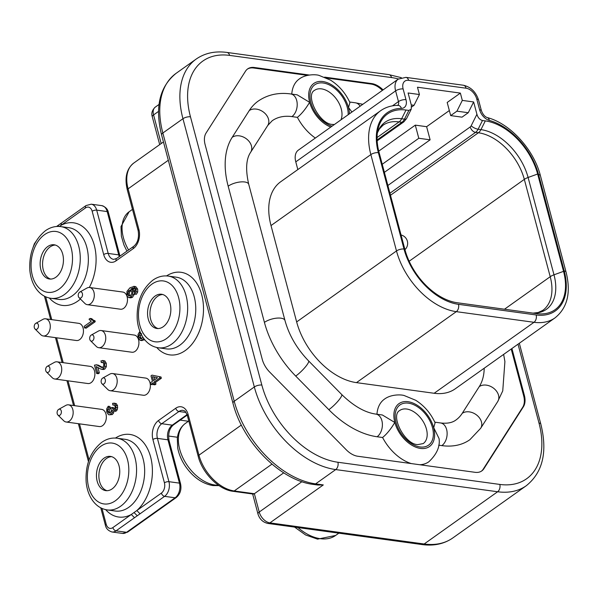 <?xml version="1.0" encoding="UTF-8"?>
<svg xmlns="http://www.w3.org/2000/svg" width="597" height="597" viewBox="0 0 597 597"><rect width="100%" height="100%" fill="white"/><g stroke="black" fill="none" stroke-linecap="round" stroke-linejoin="round"><path stroke-width="0.9" d="M309.291 75.028L254.322 67.498A19.41 12.253 54.6 0 0 247.658 68.909A19.41 12.253 54.6 0 0 245.531 71.162L206.069 133.027A19.41 12.253 54.6 0 0 205.114 144.631L262.232 359.297A19.41 12.253 54.6 0 0 269.672 372.058L346.29 449.817A19.41 12.253 54.6 0 0 357.76 456.25L475.13 472.324A19.41 12.253 54.6 0 0 481.794 470.914A19.41 12.253 54.6 0 0 483.913 468.667L523.375 406.803A19.41 12.253 54.6 0 0 524.33 395.192L511.913 348.521M383.065 89.908A19.41 12.253 54.6 0 0 371.692 83.573L324.656 77.132M317.947 485.04L323.298 484.928L269.911 522.882L424.146 544.001L497.637 491.756L335.723 469.578A83.565 52.73 -125.4 0 1 254.329 386.968L182.951 118.721A83.565 52.73 -125.4 0 1 196.197 59.058C204.868 53.058 215.107 50.849 226.92 52.432A5.485 3.657 97.8 0 1 229.636 55.402A78.08 49.275 -125.4 0 0 190.465 116.811L261.837 385.058A78.08 49.275 -125.4 0 0 337.895 462.25L499.808 484.428A78.08 49.275 -125.4 0 0 538.987 423.012L518.009 344.185M95.221 321.716L86.169 328.149L84.55 327.925L84.14 326.372L91.192 321.358L89.028 319.201L90.102 318.44L91.722 318.664L93.378 320.186L94.953 320.716L95.221 321.716L93.602 321.492L84.55 327.925M97.871 367.356L99.363 372.961L98.296 373.722L96.677 373.498L94.453 365.133L96.736 364.939L101.572 367.491M103.169 369.483L104.841 369.05L106.341 366.722L106.296 363.327L104.856 360.924L102.557 360.454L103.244 360.7L104.676 363.103L104.721 366.498L103.221 368.827L101.55 369.259L103.169 369.483M101.841 367.513L102.818 367.215L103.751 365.76L103.751 363.722L102.788 362.267L101.281 362.528L103.184 362.573M102.915 367.655L98.356 365.155L96.035 364.76L98.356 365.155M110.4 407.923L109.841 406.475L108.221 406.251L108.781 407.699L110.4 407.923L109.281 409.796L109.288 411.661L110.326 413.124M108.781 407.699L107.669 409.572L107.669 411.437L108.706 412.9L110.244 412.706L111.318 411.117L110.923 407.975L111.945 407.46L112.84 409.236L114.191 409.229L115.042 407.93L115.049 406.154L114.243 404.93L112.818 405.02L112.602 403.326L114.661 403.4L115.945 405.475L115.624 409.549L114.594 410.84L113.408 411.154L112.303 410.393L111.997 412.684L110.714 414.34L109.117 414.803L112.326 414.557L113.617 412.908L113.923 410.617M115.027 411.378L116.206 411.064L117.243 409.766L117.564 405.691L116.281 403.617L113.9 403.109M112.818 405.02L114.564 405.184M114.46 409.46L113.564 407.676L111.945 407.46M153.168 384.05L152.325 384.647L150.705 384.431L150.295 382.871L152.451 381.341L150.989 375.849L152.004 375.132L160.996 376.976L161.339 378.244L155.496 382.393L155.951 384.102L154.936 384.826L153.317 384.602L152.862 382.893L150.705 384.431M141.698 340.529L144.601 339.589M141.743 338.805L140.631 337.335L140.631 335.439L141.69 333.693M134.75 294.052L136.37 294.276L137.713 291.955L137.661 289.09L135.78 286.635L133.773 286.329L136.041 288.866L136.094 291.732L134.75 294.052L134.258 292.567L135.041 291.306L135.109 289.418L134.467 288.321L133.041 287.955L130.84 289L132.459 289.224L134.661 288.179M130.84 289L132.109 289.724L132.855 291.217L132.743 294.44L130.93 297.03L128.907 297.619L130.833 297.858L132.549 297.254L134.601 293.605M134.609 292.12L133.728 289.948L132.459 289.224M66.155 422.012L99.333 426.556A8.664 5.783 -82.2 0 0 104.953 422.81A8.664 5.783 -82.2 0 0 105.982 414.079A8.664 5.783 -82.2 0 0 101.684 409.385L68.506 404.841A8.664 5.783 97.8 0 1 72.804 409.535A8.664 5.783 97.8 0 1 71.774 418.273A8.664 5.783 97.8 0 1 66.155 422.012A8.664 5.783 97.8 0 1 63.715 420.751L57.909 415.005A3.179 2.119 97.8 0 1 57.23 413.751A3.179 2.119 97.8 0 1 58.685 409.37A3.179 2.119 97.8 0 1 61.252 410.893A3.179 2.119 97.8 0 1 60.506 414.654A3.179 2.119 97.8 0 1 57.909 415.005M54.708 378.991L87.886 383.535A8.664 5.783 -82.2 0 0 93.505 379.789A8.664 5.783 -82.2 0 0 94.535 371.058A8.664 5.783 -82.2 0 0 90.237 366.364L57.058 361.827A8.664 5.783 97.8 0 1 61.364 366.513A8.664 5.783 97.8 0 1 60.327 375.252A8.664 5.783 97.8 0 1 54.708 378.991A8.664 5.783 97.8 0 1 52.267 377.729L46.462 371.983A3.179 2.119 97.8 0 1 45.782 370.73A3.179 2.119 97.8 0 1 47.238 366.349A3.179 2.119 97.8 0 1 49.805 367.871A3.179 2.119 97.8 0 1 49.058 371.632A3.179 2.119 97.8 0 1 46.462 371.983M43.26 335.969L76.438 340.514A8.664 5.783 -82.2 0 0 82.058 336.775A8.664 5.783 -82.2 0 0 83.087 328.037A8.664 5.783 -82.2 0 0 78.789 323.343L45.611 318.805A8.664 5.783 97.8 0 1 49.917 323.492A8.664 5.783 97.8 0 1 48.879 332.23A8.664 5.783 97.8 0 1 43.26 335.969A8.664 5.783 97.8 0 1 40.82 334.708L35.014 328.962A3.179 2.119 97.8 0 1 34.335 327.708A3.179 2.119 97.8 0 1 35.79 323.335A3.179 2.119 97.8 0 1 38.357 324.85A3.179 2.119 97.8 0 1 37.611 328.611A3.179 2.119 97.8 0 1 35.014 328.962M87.289 304.671L120.467 309.216A8.664 5.783 -82.2 0 0 126.086 305.47A8.664 5.783 -82.2 0 0 127.116 296.739A8.664 5.783 -82.2 0 0 122.818 292.045L89.64 287.5A8.664 5.783 97.8 0 1 93.945 292.194A8.664 5.783 97.8 0 1 92.908 300.933A8.664 5.783 97.8 0 1 87.289 304.671A8.664 5.783 97.8 0 1 84.849 303.41L79.043 297.664A3.179 2.119 97.8 0 1 78.364 296.41A3.179 2.119 97.8 0 1 79.819 292.03A3.179 2.119 97.8 0 1 82.386 293.552A3.179 2.119 97.8 0 1 81.64 297.313A3.179 2.119 97.8 0 1 79.043 297.664M98.736 347.693L131.915 352.237A8.664 5.783 -82.2 0 0 137.526 348.491A8.664 5.783 -82.2 0 0 138.564 339.76A8.664 5.783 -82.2 0 0 134.265 335.066L101.087 330.522A8.664 5.783 97.8 0 1 105.385 335.215A8.664 5.783 97.8 0 1 104.356 343.947A8.664 5.783 97.8 0 1 98.736 347.693A8.664 5.783 97.8 0 1 96.296 346.432L90.49 340.686A3.179 2.119 97.8 0 1 89.811 339.432A3.179 2.119 97.8 0 1 91.266 335.051A3.179 2.119 97.8 0 1 93.833 336.574A3.179 2.119 97.8 0 1 93.087 340.335A3.179 2.119 97.8 0 1 90.49 340.686M110.184 390.714L143.362 395.259A8.664 5.783 -82.2 0 0 148.974 391.513A8.664 5.783 -82.2 0 0 150.011 382.781A8.664 5.783 -82.2 0 0 145.713 378.088L112.535 373.543A8.664 5.783 97.8 0 1 116.833 378.237A8.664 5.783 97.8 0 1 115.803 386.968A8.664 5.783 97.8 0 1 110.184 390.714A8.664 5.783 97.8 0 1 107.744 389.453L101.938 383.707A3.179 2.119 97.8 0 1 101.259 382.453A3.179 2.119 97.8 0 1 102.714 378.073A3.179 2.119 97.8 0 1 105.273 379.595A3.179 2.119 97.8 0 1 104.535 383.356A3.179 2.119 97.8 0 1 101.938 383.707M105.647 509.637A41.671 27.805 -82.2 0 0 131.31 514.48L161.391 493.092A7.679 5.119 97.8 0 0 164.429 482.831L152.907 439.519A14.253 9.515 -82.2 0 1 158.556 420.46L175.749 408.236A14.253 9.515 -82.2 0 1 188.13 414.482L198.958 455.183A36.186 22.835 54.6 0 0 234.211 490.958A3.291 2.194 97.8 0 1 232.987 491.294L253.344 494.085L254.359 493.719L283.732 472.831M89.311 287.47A41.671 27.805 -82.2 0 0 91.856 238.434A41.671 27.805 -82.2 0 0 60.954 225.367L59.319 226.457M47.715 246.568A17.268 11.522 -82.2 0 0 40.171 265.12A17.268 11.522 -82.2 0 0 49.454 279.008A17.268 11.522 -82.2 0 0 55.872 277.224A17.268 11.522 -82.2 0 0 63.416 258.673A17.268 11.522 -82.2 0 0 54.14 244.785A17.268 11.522 -82.2 0 0 47.715 246.568M50.678 279.075A17.268 11.522 97.8 0 1 42.566 264.553A17.268 11.522 97.8 0 1 50.141 246.897A17.268 11.522 97.8 0 1 55.342 245.046M104.02 458.19A17.268 11.522 -82.2 0 0 96.483 476.742A17.268 11.522 -82.2 0 0 105.759 490.63A17.268 11.522 -82.2 0 0 112.184 488.846A17.268 11.522 -82.2 0 0 119.721 470.294A17.268 11.522 -82.2 0 0 110.445 456.406A17.268 11.522 -82.2 0 0 104.02 458.19M106.982 490.697A17.268 11.522 97.8 0 1 98.878 476.175A17.268 11.522 97.8 0 1 106.453 458.518A17.268 11.522 97.8 0 1 111.646 456.668M90.102 318.44L91.766 319.97L93.333 320.492L93.602 321.492M93.05 320.47L94.953 320.716M103.691 369.498L100.699 369.021L96.087 366.536L97.744 372.744L96.677 373.498M97.744 372.744L99.363 372.961M101.281 362.528L100.975 360.849L104.856 360.924M109.564 413.02L109.132 413.034M113.923 409.385L113.348 409.497M114.243 404.93L113.855 404.803M109.117 414.803L108.385 414.549L106.751 412.079L106.721 408.803L108.221 406.251M152.004 375.132L160.996 376.976M159.384 376.752L159.72 378.02L161.339 378.244M159.72 378.02L153.877 382.17L155.496 382.393M153.877 382.17L154.332 383.878L155.951 384.102M154.332 383.878L153.317 384.602M152.414 376.655L153.466 380.617L157.526 377.729L152.414 376.655M154.063 377.005L154.772 379.685M143.72 338.432L142.467 339.805L140.086 340.312L138.108 337.76L138.041 334.447L139.541 331.91L140.071 333.469L140.877 333.581M140.168 331.992L139.541 331.91M140.071 333.469L139.011 335.215L139.011 337.111L140.482 338.686M140.862 338.686L140.123 338.589L141.929 338.223L142.877 337.193M142.079 340.618L140.086 340.312M133.601 287.955L134.101 288.097M130.833 297.858L127.728 297.022L126.795 295.261L126.967 291.373L129.997 287.761L134.161 286.411L135.78 286.635M130.78 290.202L129.176 290.47L128.168 291.582L127.698 294.59L128.713 295.881L130.445 295.493L131.728 293.746L131.795 291.605L130.407 290.082M130.333 296.097L129.318 294.814L129.243 293.328L129.788 291.806L131.176 290.463M155.123 296.037A17.268 11.522 -82.2 0 0 147.578 314.597A17.268 11.522 -82.2 0 0 156.854 328.484A17.268 11.522 -82.2 0 0 163.28 326.701A17.268 11.522 -82.2 0 0 170.824 308.142A17.268 11.522 -82.2 0 0 161.541 294.254A17.268 11.522 -82.2 0 0 155.123 296.037M158.086 328.551A17.268 11.522 97.8 0 1 149.974 314.022A17.268 11.522 97.8 0 1 157.548 296.373A17.268 11.522 97.8 0 1 162.742 294.522M58.685 409.37L65.812 405.4A8.664 5.783 97.8 0 1 68.506 404.841M47.238 366.349L54.372 362.379A8.664 5.783 97.8 0 1 57.058 361.827M35.79 323.335L42.924 319.358A8.664 5.783 97.8 0 1 45.611 318.805M79.819 292.03L86.946 288.06A8.664 5.783 97.8 0 1 89.64 287.5M91.266 335.051L98.393 331.081A8.664 5.783 97.8 0 1 101.087 330.522M102.714 378.073L109.841 374.103A8.664 5.783 97.8 0 1 112.535 373.543M511.219 349.014L523.636 395.684A19.41 12.253 -125.4 0 1 522.688 407.296L483.219 469.16A19.41 12.253 -125.4 0 1 481.436 471.152M247.315 69.162A19.41 12.253 -125.4 0 1 253.628 67.991L307.477 75.371M382.371 90.401A19.41 12.253 -125.4 0 0 370.998 84.065L326.596 77.983M349.924 102.624C345.506 93.057 339.036 85.565 330.529 80.125L319.052 75.401C316.268 74.394 305.851 73.931 299.201 79.043A38.38 24.223 54.6 0 0 291.776 94.087M315.35 138.041A38.38 24.223 54.6 0 1 297.403 117.355C301.642 113.893 305.709 108.878 309.604 102.311L297.187 94.833L290.709 93.945C278.471 92.266 267.628 94.654 258.18 101.109A81.699 51.558 54.6 0 0 249.248 110.587L232.188 137.325A81.699 51.558 54.6 0 0 228.173 186.182L264.419 322.38A81.699 51.558 54.6 0 0 295.716 376.073L328.828 409.684A81.699 51.558 54.6 0 0 377.103 436.758L382.587 437.504A38.38 24.223 54.6 0 0 411.378 463.593M419.803 464.75A38.38 24.223 54.6 0 0 428.862 461.765C436.855 454.198 440.243 446.452 439.041 438.526L433.713 427.653L435.086 422.788C430.691 413.214 424.228 405.714 415.721 400.281L404.244 395.557C401.46 394.55 391.035 394.087 384.386 399.199A38.38 24.223 54.6 0 0 376.961 414.243M484.204 368.222A57.573 36.335 -125.4 0 1 479.257 386.617L462.197 413.355A12.059 9.067 32.5 0 1 476.831 415.184A12.059 9.067 32.5 0 1 480.675 428.28L469.884 439.698A81.699 51.558 54.6 0 1 441.84 445.623L438.691 445.19M349.902 102.632L348.529 107.497L351.902 112.057M462.197 413.355A57.573 36.335 -125.4 0 1 455.907 420.034C452.302 422.743 447.213 423.721 440.631 422.967A12.059 8.052 -82.2 0 1 447.108 432.661A12.059 8.052 -82.2 0 1 441.84 445.623M249.248 110.587A12.059 9.067 -147.5 0 1 263.874 112.415A12.059 9.067 -147.5 0 1 267.725 125.512L272.157 120.773A57.573 36.335 -125.4 0 1 291.918 116.602L297.403 117.355M434.146 393.274L533.994 322.298A61.409 38.753 -125.4 0 0 555.068 317.843L455.227 388.819A61.409 38.753 54.6 0 1 434.146 393.274L356.469 382.632A61.409 38.753 54.6 0 1 296.649 321.925L271.008 225.562A61.409 38.753 54.6 0 1 280.747 181.719L380.587 110.743A61.409 38.753 -125.4 0 0 370.856 154.586L271.008 225.562M392.483 105.848L398.468 101.594L395.617 90.871A16.447 10.38 -125.4 0 1 398.221 79.132L298.381 150.108A16.447 10.38 54.6 0 0 295.776 161.854L297.828 169.57M382.587 437.504C386.834 434.049 390.901 429.034 394.789 422.467L382.378 414.99L375.894 414.102A12.059 8.052 97.8 0 1 382.371 423.795A12.059 8.052 97.8 0 1 377.103 436.758M399.721 410.497A20.291 12.806 -125.4 0 1 405.781 408.938A20.291 12.806 -125.4 0 1 406.684 409.027A20.291 12.806 -125.4 0 1 424.646 424.251A20.291 12.806 -125.4 0 1 423.236 443.571L417.9 444.586C404.885 444.825 389.975 415.437 399.721 410.497M334.357 124.527L332.716 124.43C319.701 124.669 304.791 95.281 314.537 90.341A20.291 12.806 -125.4 0 1 320.596 88.781A20.291 12.806 -125.4 0 1 321.499 88.871A20.291 12.806 -125.4 0 1 337.768 101.027A20.291 12.806 -125.4 0 1 340.909 119.87M460.369 93.095L417.482 87.222L419.422 94.527L408.094 92.975L411.378 105.303L411.251 109.161L408.841 110.423L406.005 110.035A53.737 33.91 54.6 0 0 378.035 129.094A53.737 33.91 54.6 0 0 379.05 152.302L404.945 249.636A53.737 33.91 54.6 0 0 457.287 302.754L536.584 313.619A53.737 33.91 54.6 0 0 537.576 313.738A53.737 33.91 54.6 0 0 563.546 271.351L537.643 174.018A53.737 33.91 54.6 0 0 485.309 120.9L482.473 120.512C479.779 119.758 477.928 117.676 476.921 114.281L473.637 101.953L462.309 100.4L460.369 93.095L447.19 102.46L450.69 115.602L462.018 117.154L468.257 112.721L473.637 101.953M449.34 110.542L426.624 126.691L415.296 125.139L378.744 151.123M426.624 126.691L430.124 139.825L384.378 172.346M462.309 100.4L456.929 111.169L450.69 115.602M468.257 112.721L456.929 111.169M430.124 139.825L418.796 138.273L382.229 164.265M418.796 138.273L415.296 125.139M411.661 106.982L414.042 105.296L411.273 104.915M414.042 105.296L419.422 94.527M398.438 78.976A78.08 49.275 -125.4 0 0 391.557 77.573L229.636 55.402M190.465 116.811A5.485 2.172 165.1 0 0 182.951 118.721L162.847 133.012A5.485 2.172 165.1 0 0 161.593 134.982C154.727 107.251 159.563 86.707 176.085 73.349A83.565 52.73 54.6 0 0 162.847 133.012L234.218 401.259L254.329 386.968A5.485 2.172 -14.9 0 1 261.837 385.058M337.895 462.25A5.485 3.657 97.8 0 1 335.723 469.578L315.612 483.876A5.485 3.657 97.8 0 1 313.574 484.443C280.433 480.719 242.658 442.183 232.964 403.229A5.485 2.172 -14.9 0 1 234.218 401.259A83.565 52.73 54.6 0 0 315.612 483.876L323.298 484.928M452.824 537.942C444.153 543.942 433.915 546.151 422.101 544.568A5.485 3.657 -82.2 0 0 424.146 544.001A83.565 52.73 54.6 0 0 452.824 537.942L526.323 485.697A83.565 52.73 -125.4 0 1 497.637 491.756A5.485 3.657 -82.2 0 0 499.808 484.428M538.987 423.012A5.485 2.172 -14.9 0 1 540.815 424.071L519.315 343.26M391.557 77.573A5.485 3.657 -82.2 0 0 388.834 74.61L226.92 52.432M158.541 111.385L153.571 114.922A5.485 2.172 165.1 0 0 152.317 116.885C151.131 113.326 152.131 110.064 155.302 107.094A10.97 6.918 54.6 0 0 153.571 114.922L161.19 143.564M168.317 160.257L128.094 188.846A3.291 1.298 165.1 0 0 127.34 190.025C124.385 177.779 126.549 168.772 133.825 163.011A36.186 22.835 54.6 0 0 128.094 188.846L138.922 229.547A3.291 1.298 -14.9 0 0 138.168 230.726L127.34 190.025M134.094 512.592L137.273 515.763L140.041 513.801L136.84 510.547A41.671 27.805 -82.2 0 0 150.287 455.765A41.671 27.805 -82.2 0 0 115.445 438.064M45.678 296.806L51.752 319.641M56.581 337.79L63.2 362.663M68.028 380.811L74.647 405.684M79.476 423.833L89.072 459.891M49.335 298.015A41.671 27.805 -82.2 0 0 77.326 301.44A41.671 27.805 97.8 0 0 77.819 301.097A41.671 27.805 -82.2 0 0 80.416 299.03M85.513 207.913L60.954 225.367L61.491 223.002L86.028 205.562L91.237 204.189A10.97 7.321 97.8 0 1 96.684 210.129A3.291 1.298 165.1 0 0 92.177 211.271A7.679 5.119 97.8 0 0 85.513 207.913A3.291 2.075 -125.4 0 1 86.028 205.562M138.922 229.547A14.253 9.515 -82.2 0 1 133.273 248.606L116.079 260.829A14.253 9.515 -82.2 0 1 103.699 254.583L92.177 211.271M232.987 491.294C218.718 489.727 202.376 473.175 198.204 456.354A3.291 1.298 -14.9 0 1 198.958 455.183L241.352 425.042M156.742 347.491A41.671 27.805 -82.2 0 0 184.727 350.917A41.671 27.805 97.8 0 0 185.227 350.573A41.671 27.805 -82.2 0 0 201.913 295.56A41.671 27.805 -82.2 0 0 166.541 275.918M188.13 414.482A3.291 1.298 165.1 0 0 187.376 415.661C184.54 409.199 184.779 411.497 183.033 410.355A10.97 7.321 -82.2 0 0 178.951 411.49A3.291 2.075 -125.4 0 1 175.749 408.236M271.956 464.123L234.211 490.958L254.359 493.719L259.232 512.039L301.948 481.667M257.979 514.002A5.485 2.172 -14.9 0 1 259.232 512.039A10.97 6.918 54.6 0 0 269.911 522.882A5.485 3.657 97.8 0 1 267.874 523.442C262.896 522.3 259.598 519.151 257.979 514.002L252.65 493.988M188.794 420.997L185.428 423.392A36.186 22.835 54.6 0 0 182.898 457.854A36.186 22.835 54.6 0 0 214.942 485.01A36.186 22.835 54.6 0 0 218.435 485.204M297.955 527.569A44.417 28.029 54.6 0 0 320.358 538.688A44.417 28.029 54.6 0 0 335.275 535.696A44.417 28.029 54.6 0 0 335.604 535.464L338.835 533.166M132.489 209.375L129.116 211.771A36.186 22.835 54.6 0 0 128.564 249.979M133.273 248.606A3.291 2.075 -125.4 0 1 133.795 246.262C137.758 242.904 139.213 237.725 138.168 230.726M133.795 246.262L116.602 258.486A3.291 2.075 54.6 0 0 116.079 260.829M119.31 256.561A10.97 7.321 97.8 0 1 118.728 254.882A3.291 1.298 -14.9 0 1 119.825 255.516L119.99 256.076M103.699 254.583A3.291 1.298 -14.9 0 1 108.206 253.441A10.97 7.321 -82.2 0 0 113.654 259.374L116.602 258.486M108.206 253.441L118.728 254.882L107.199 211.569L96.684 210.129L108.206 253.441M108.303 212.204A3.291 1.298 165.1 0 0 107.199 211.569A10.97 7.321 -82.2 0 0 101.759 205.629C105.468 206.838 107.647 209.025 108.303 212.204L119.825 255.516M61.521 222.987L58.707 224.979L58.066 226.42M72.476 295.679A36.186 24.149 -82.2 0 0 88.281 256.8A36.186 24.149 -82.2 0 0 68.842 227.703L60.752 226.599A36.186 24.149 97.8 0 1 80.192 255.695A36.186 24.149 97.8 0 1 64.386 294.567A36.186 24.149 97.8 0 1 50.932 298.306L59.021 299.41A36.186 24.149 -82.2 0 0 72.05 295.978A36.186 24.149 -82.2 0 0 72.476 295.679M59.043 289.149A30.708 20.492 97.8 0 1 58.685 289.403A30.708 20.492 97.8 0 1 32.313 275.441A30.708 20.492 97.8 0 1 44.544 234.643A30.708 20.492 97.8 0 1 44.909 234.39A30.708 20.492 97.8 0 1 71.274 248.352A30.708 20.492 97.8 0 1 59.043 289.149M137.273 515.763L116.057 530.852A10.97 7.321 97.8 0 1 111.982 531.979C108.273 530.778 106.094 528.584 105.438 525.412A3.291 1.298 -14.9 0 1 106.191 524.233A7.679 5.119 97.8 0 0 112.855 527.599A3.291 2.075 54.6 0 0 116.057 530.852L126.579 532.293A3.291 2.075 54.6 0 0 127.706 532.054L122.504 533.419A10.97 7.321 -82.2 0 0 126.579 532.293L175.115 497.786L164.593 496.346L140.041 513.801M101.983 508.428L106.191 524.233M107.236 509.928L115.333 511.032A36.186 24.149 -82.2 0 0 128.355 507.599A36.186 24.149 -82.2 0 0 128.788 507.301A36.186 24.149 -82.2 0 0 144.593 468.421A36.186 24.149 -82.2 0 0 125.154 439.325L117.057 438.213A36.186 24.149 97.8 0 1 136.497 467.317A36.186 24.149 97.8 0 1 120.691 506.189A36.186 24.149 97.8 0 1 107.236 509.928C101.274 509.002 96.341 505.801 92.438 500.308C88.946 495.249 86.849 489.167 86.155 482.077C85.222 464.862 90.408 451.616 101.721 442.347C106.572 438.929 111.691 437.549 117.057 438.213M127.706 532.054L176.242 497.547A3.291 2.075 -125.4 0 1 175.115 497.786A10.97 7.321 -82.2 0 0 179.458 483.122A3.291 1.298 -14.9 0 1 180.555 483.757L169.033 440.444A3.291 1.298 165.1 0 0 167.936 439.81L157.414 438.37A3.291 1.298 165.1 0 0 152.907 439.519M164.429 482.831A3.291 1.298 -14.9 0 1 168.936 481.682L179.458 483.122L167.936 439.81A10.97 7.321 97.8 0 1 172.279 425.154A3.291 2.075 54.6 0 0 173.406 424.915L187.212 415.094M158.556 420.46A3.291 2.075 54.6 0 0 161.757 423.713A10.97 7.321 -82.2 0 0 157.414 438.37L168.936 481.682A10.97 7.321 97.8 0 1 164.593 496.346A3.291 2.075 -125.4 0 1 161.391 493.092M185.958 412.445L178.951 411.49L161.757 423.713L172.279 425.154L187.062 414.639M134.512 517.733L131.31 514.48L112.855 527.599M100.848 446.265A30.708 20.492 97.8 0 1 101.214 446.011A30.708 20.492 97.8 0 1 127.586 459.974A30.708 20.492 97.8 0 1 115.355 500.771A30.708 20.492 97.8 0 1 114.99 501.025A30.708 20.492 97.8 0 1 88.625 487.062A30.708 20.492 97.8 0 1 100.848 446.265M91.766 319.97L93.378 320.186M98.647 365.998L100.266 366.222M104.676 363.103L106.296 363.327M104.721 366.498L106.341 366.722M103.221 368.827L104.841 369.05M107.669 409.572L109.281 409.796M107.669 411.437L109.288 411.661M111.997 407.714L113.617 407.938M114.661 403.4L116.281 403.617M115.945 405.475L117.564 405.691M116.131 407.609L117.751 407.826M115.624 409.549L117.243 409.766M114.594 410.84L116.206 411.064M111.997 412.684L113.617 412.908M110.714 414.34L112.326 414.557M139.011 335.215L140.631 335.439M139.011 337.111L140.631 337.335M142.467 339.805L144.086 340.021M136.094 291.732L137.713 291.955M132.109 289.724L133.728 289.948M132.855 291.217L134.474 291.44M132.743 294.44L134.362 294.664M130.93 297.03L132.549 297.254M136.041 288.866L137.661 289.09M129.176 290.47L130.795 290.694M128.168 291.582L129.788 291.806M127.624 293.112L129.243 293.328M127.698 294.59L129.318 294.814M166.429 348.887A36.186 24.149 -82.2 0 0 179.451 345.447A36.186 24.149 -82.2 0 0 179.884 345.148A36.186 24.149 -82.2 0 0 195.689 306.276A36.186 24.149 -82.2 0 0 176.249 277.18L168.153 276.068A36.186 24.149 97.8 0 1 187.592 305.164A36.186 24.149 97.8 0 1 171.794 344.044A36.186 24.149 97.8 0 1 158.332 347.775L166.429 348.887M166.451 338.618A30.708 20.492 97.8 0 1 166.085 338.872A30.708 20.492 97.8 0 1 139.72 324.917A30.708 20.492 97.8 0 1 151.944 284.112A30.708 20.492 97.8 0 1 152.31 283.866A30.708 20.492 97.8 0 1 178.682 297.821A30.708 20.492 97.8 0 1 166.451 338.618M523.375 406.803L522.688 407.296M483.219 469.16L483.913 468.667M254.322 67.498L253.628 67.991M370.998 84.065L371.692 83.573M523.636 395.684L524.33 395.192M330.775 127.079A26.32 16.612 -125.4 0 1 309.664 102.318A26.32 16.612 -125.4 0 1 322.873 81.55A26.32 16.612 -125.4 0 1 348.469 107.49A26.32 16.612 -125.4 0 1 349.446 113.803M360.125 106.214A12.059 8.052 -82.2 0 0 355.439 102.811L349.641 102.012M290.709 93.945A12.059 8.052 97.8 0 1 297.187 103.639A12.059 8.052 97.8 0 1 291.918 116.602M232.188 137.325A12.059 9.067 32.5 0 1 246.815 139.153A12.059 9.067 32.5 0 1 250.665 152.242L267.725 125.512M250.665 152.242C246.061 159.041 245.419 169.727 248.733 184.301A12.059 4.769 165.1 0 0 240.561 181.936A12.059 4.769 165.1 0 0 228.173 186.182M264.419 322.38A12.059 4.769 -14.9 0 1 276.799 318.134A12.059 4.769 -14.9 0 1 284.97 320.499L248.733 184.301M284.97 320.499C289.097 335.35 296.963 348.82 308.589 360.894A12.059 2.321 135.4 0 1 305.097 367.282A12.059 2.321 135.4 0 1 295.716 376.073M328.828 409.684A12.059 2.321 -44.6 0 0 338.215 400.893A12.059 2.321 -44.6 0 0 341.7 394.505L308.589 360.894M394.848 422.475A26.32 16.612 -125.4 0 1 408.057 401.706A26.32 16.612 -125.4 0 1 433.653 427.646A26.32 16.612 -125.4 0 1 420.445 448.422A26.32 16.612 -125.4 0 1 394.848 422.475M408.423 403.162A24.671 15.574 54.6 0 0 407.326 403.05A24.671 15.574 54.6 0 0 396.229 423.236A24.671 15.574 54.6 0 0 420.079 446.959A24.671 15.574 54.6 0 0 421.176 447.071A24.671 15.574 54.6 0 0 432.273 426.885A24.671 15.574 54.6 0 0 408.423 403.162M480.675 428.28L497.734 401.542A12.059 9.067 -147.5 0 0 493.883 388.446A12.059 9.067 -147.5 0 0 479.257 386.617M348.17 114.714A24.671 15.574 54.6 0 0 323.238 83.005A24.671 15.574 54.6 0 0 322.141 82.893A24.671 15.574 54.6 0 0 310.612 101.408A24.671 15.574 54.6 0 0 332.051 126.168M378.364 152.675A55.931 35.29 -125.4 0 1 401.453 108.37A10.97 6.918 54.6 0 0 405.982 99.684L403.132 88.96A10.97 6.918 -125.4 0 1 408.632 80.341L466.085 88.207A10.97 6.918 -125.4 0 1 476.764 99.05L479.615 109.766A10.97 6.918 54.6 0 0 489.286 120.4A55.931 35.29 -125.4 0 1 538.584 174.623L564.225 270.978A55.931 35.29 -125.4 0 1 536.166 314.962A5.485 3.657 -82.2 0 1 533.994 322.298L456.309 311.656A61.409 38.753 -125.4 0 1 396.49 250.949L370.856 154.586A5.485 2.172 165.1 0 1 378.364 152.675L404.005 249.039A5.485 2.172 -14.9 0 0 396.49 250.949L296.649 321.925M397.789 105.356A5.485 3.463 54.6 0 0 398.468 101.594A5.485 2.172 -14.9 0 1 405.982 99.684M403.132 88.96A5.485 2.172 165.1 0 0 395.617 90.871L295.776 161.854M404.005 249.039A55.931 35.29 -125.4 0 0 458.481 304.328A5.485 3.657 97.8 0 1 456.309 311.656L356.469 382.632M458.481 304.328L536.166 314.962M397.602 105.505L397.915 105.356A5.485 3.895 89.3 0 1 401.453 108.37M466.085 88.207A5.485 3.657 -82.2 0 0 463.362 85.237L405.908 77.371A5.485 3.657 97.8 0 1 408.632 80.341M479.615 109.766A5.485 2.172 -14.9 0 1 481.451 110.826L478.593 100.102A5.485 2.172 165.1 0 0 476.764 99.05M564.225 270.978A5.485 2.172 -14.9 0 1 566.053 272.031L540.419 175.675C533.83 149.571 510.151 123.445 487.271 117.579A5.485 3.366 105.4 0 1 489.286 120.4M540.419 175.675A5.485 2.172 165.1 0 0 538.584 174.623M476.921 114.281L471.175 125.773A5.485 1.851 26.5 0 0 478.115 129.236L480.951 129.624L485.309 120.9M482.473 120.512L478.115 129.236A8.776 5.858 97.8 0 1 475.555 132.37L389.938 193.234M480.951 129.624A48.402 30.544 -125.4 0 1 528.099 177.473A8.776 3.47 165.1 0 0 524.323 179.376A47.156 29.76 54.6 0 0 478.391 132.758A8.776 5.858 -82.2 0 0 480.951 129.624M537.643 174.018L528.099 177.473L553.994 274.807L563.546 271.351M390.475 195.256L478.391 132.758L475.555 132.37A5.485 3.463 -125.4 0 1 470.22 126.952A3.291 2.194 97.8 0 0 471.175 125.773M504.487 309.224L550.218 276.709L524.323 179.376L409.154 261.247M533.039 313.134L538.151 312.515L542.748 310.38A47.156 29.76 54.6 0 0 550.218 276.709A8.776 3.47 -14.9 0 1 553.994 274.807A48.402 30.544 -125.4 0 1 533.188 313.149M377.394 132.721A48.402 30.544 -125.4 0 1 401.647 118.758A8.776 5.858 97.8 0 1 399.087 121.9A47.156 29.76 54.6 0 0 382.908 125.318L379.379 128.959L377.371 132.862M406.005 110.035L401.647 118.758L404.482 119.146A5.485 1.851 26.5 0 0 406.49 118.691L403.803 121.892A5.485 3.463 -125.4 0 1 401.923 122.288L399.087 121.9L377.065 137.556M377.103 139.929L401.923 122.288A8.776 5.858 -82.2 0 0 404.482 119.146L408.841 110.423M387.878 185.488L470.22 126.952M526.323 485.697C542.845 472.339 547.68 451.802 540.815 424.071M401.288 77.662L388.834 74.61M176.085 73.349L196.197 59.058M161.593 134.982L232.964 403.229M313.574 484.443L318.164 485.07M159.697 144.623L152.317 116.885M198.204 456.354L187.376 415.661M422.101 544.568L267.874 523.442M126.93 251.143L123.975 245.061L121.392 236.27L121.004 226.584L129.116 211.771M294.582 527.106L305.627 534.979L317.559 539.136L335.604 535.464M219.024 485.615L212.898 485.57C202.674 483.786 193.741 477.675 186.107 467.257C181.764 461.085 178.958 454.63 177.697 447.892L177.316 438.205C178.093 431.75 180.794 426.81 185.428 423.392M177.443 437.25L168.541 436.034M188.413 421.266L180.13 420.131M91.237 204.189L101.759 205.629M33.014 247.613L34.342 243.785L35.962 241.442M56.603 226.479L58.707 224.979M60.752 226.599C55.379 225.935 50.267 227.308 45.409 230.726C34.096 239.994 28.91 253.24 29.85 270.456C30.544 277.553 32.641 283.627 36.126 288.694C40.036 294.179 44.969 297.381 50.932 298.306M111.982 531.979L122.504 533.419M105.438 525.412L100.759 507.831M88.468 461.623L78.371 423.683M73.543 405.535L66.924 380.662M62.095 362.513L55.476 337.641M50.648 319.492L44.454 296.209M176.242 497.547C180.249 494.144 181.682 489.547 180.555 483.757M169.033 440.444C167.988 433.452 169.444 428.273 173.406 424.915M133.825 163.011L163.451 141.952M168.153 276.068C162.787 275.404 157.675 276.784 152.817 280.202C141.504 289.47 136.317 302.709 137.258 319.925C137.952 327.022 140.041 333.104 143.534 338.163C147.437 343.656 152.369 346.857 158.332 347.775M155.302 107.094L159.041 104.438M375.894 414.102C364.968 412.579 353.573 406.05 341.7 394.505M434.832 422.169L440.631 422.967M497.734 401.542L502.749 390.878L504.905 361.588L503.637 354.409M362.819 104.296L355.439 102.811M397.915 105.356C391.363 105.445 385.587 107.236 380.587 110.743M405.908 77.371L398.221 79.132M478.593 100.102C475.913 91.916 470.839 86.961 463.362 85.237M487.271 117.579C484.891 116.788 482.951 114.542 481.451 110.826M555.068 317.843C567.486 307.791 571.142 292.515 566.053 272.031M403.803 121.892L377.147 140.84M411.251 109.161L406.49 118.691M404.953 249.673A8.664 8.664 0 0 0 401.042 234.964"/></g></svg>
